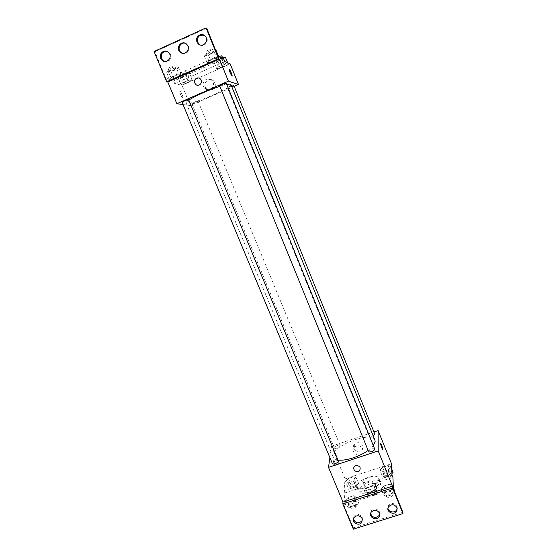 <?xml version="1.0" encoding="UTF-8"?>
<svg xmlns="http://www.w3.org/2000/svg" width="557" height="557" viewBox="0 0 557 557"><rect width="100%" height="100%" fill="white"/><g stroke="black" fill="none" stroke-linecap="round" stroke-linejoin="round"><path stroke-width="0.42" stroke-dasharray="2.79 2.09" d="M362.767 481.499L362.83 481.84C363.519 484.117 372.208 480.552 371.094 478.449C370.482 476.374 362.649 479.236 362.767 481.499M368.288 494.922L368.351 495.284C369.082 497.645 377.743 494.094 376.595 491.901C375.947 489.735 368.135 492.576 368.288 494.922M369.451 492.228L375.55 490.271L377.256 490.55L377.263 493.551L375.536 494.95L369.354 496.928L367.655 496.628L367.731 493.606L369.451 492.228L367.627 487.786L373.726 485.815L375.55 490.271M375.536 494.95L373.691 490.445L367.509 492.43L369.354 496.928M367.655 496.628L365.81 492.144L365.9 489.164L367.731 493.606M365.81 492.144L367.509 492.43M373.691 490.445L375.425 489.053L377.263 493.551M373.726 485.815L375.432 486.087L375.425 489.053M367.627 487.786L365.9 489.164M370.586 492.026C367.453 492.924 365.503 492.764 364.751 491.546C363.157 488.433 375.481 483.379 376.539 486.714C376.727 488.656 374.743 490.425 370.586 492.026M369.66 489.77C373.817 488.169 375.801 486.4 375.627 484.472C374.715 481.443 363.568 485.502 363.742 488.795L363.832 489.311C364.584 490.515 366.527 490.668 369.66 489.77M375.432 486.087L377.256 490.55M358.973 490.334L359.133 491.295C360.915 497.262 383.293 488.085 380.361 482.585C378.704 477.147 358.764 484.395 358.973 490.334M357.128 485.864L357.281 486.811C359.035 492.701 381.434 483.518 378.537 478.094C376.901 472.733 356.946 479.995 357.128 485.864M329.897 457.666L331.54 446.206L345.089 478.881L344.01 490.675L356.584 486.602L356.717 487.048C358.193 492.499 378.537 485.502 379.206 479.285L392.003 475.142M345.089 478.881L391.501 463.723M345.591 481.527L348.438 478.463L353.765 476.729L356.306 478.031L353.472 481.116L348.083 482.87L345.591 481.527L348.438 478.463L353.765 476.729L356.306 478.031L353.472 481.116L348.083 482.87L345.591 481.527L347.847 486.971L350.68 483.88L356.007 482.153L358.555 483.497L355.742 486.609L350.353 488.357L347.847 486.971M379.937 470.331L382.624 467.309L388.041 465.541L390.84 466.78L388.18 469.823L382.694 471.612L379.937 470.331L382.624 467.309L388.041 465.541L390.84 466.78L388.18 469.823L382.694 471.612L379.937 470.331L382.179 475.838L384.845 472.782L390.255 471.027L393.068 472.301M334.033 463.842C334.694 465.36 335.133 465.882 335.342 465.408C335.746 464.162 333.358 458.091 333.065 459.616L334.033 463.842L333.065 459.616C333.365 458.091 335.746 464.155 335.342 465.408C335.133 465.882 334.701 465.36 334.033 463.842M344.01 490.675L344.943 492.903L343.878 504.969L353.417 527.827L353.34 529.15M334.395 447.765L334.416 448.002C334.827 449.388 340.877 446.853 340.188 445.586C338.099 444.98 336.17 445.704 334.395 447.765M338.384 461.001C336.198 460.305 334.172 461.064 332.32 463.285L332.348 463.556M331.54 446.206L373.956 431.96M374.694 449.033C372.375 448.294 370.314 449.046 368.518 451.281M374.798 434.042C372.598 433.402 370.635 434.119 368.908 436.194L368.943 436.375C369.604 437.029 371.011 436.855 373.169 435.853M374.917 440.162C372.069 430.867 333.552 445.008 333.023 455.459L333.232 457.255C333.845 458.676 335.425 459.595 337.974 459.998M368.121 450.432L373.322 445.642M362.886 445.725C360.797 442.453 358.109 441.854 354.823 443.922C350.081 447.967 357.914 454.978 362.015 450.362C363.22 448.998 363.512 447.452 362.886 445.725M362.746 448.9C363.373 450.641 363.08 452.2 361.862 453.579C357.719 458.23 349.817 451.156 354.6 447.076C357.921 444.987 360.637 445.6 362.746 448.9M355.853 465.638L354.67 466.334M380.751 443.616L380.675 443.79C381.141 446.456 381.879 448.469 382.889 449.833M356.584 486.602L357.643 489.29C359.133 494.776 379.47 487.793 380.125 481.533L392.915 477.405M344.943 492.903L357.51 488.844M353.417 527.827L402.864 512.315M379.206 479.285L380.125 481.533M383.836 485.996L389.517 484.165L392.462 485.607L389.684 488.914L383.933 490.759L381.03 489.276L383.836 485.996L389.517 484.165L392.462 485.607L389.684 488.914L383.933 490.759L381.03 489.276L383.836 485.996L386.161 491.713L391.836 489.895L394.802 491.371M348.014 497.519L353.591 495.723L356.25 497.234L353.284 500.576L347.631 502.393L345.02 500.84L348.014 497.519L353.591 495.723L356.25 497.234L353.284 500.576L347.631 502.393L345.02 500.84L348.014 497.519L350.36 503.173L355.937 501.384L358.611 502.936L355.658 506.313L350.012 508.116L347.387 506.522L350.36 503.173M343.878 504.969L393.458 489.095M362.44 519.639L362.21 517.321C359.829 513.979 357.114 513.61 354.057 516.214L353.333 518.908M397.204 508.297L396.925 506.362C394.245 502.797 391.39 502.588 388.368 505.735L387.957 508.346M379.749 513.993L379.491 511.862C376.978 508.416 374.2 508.116 371.143 510.971L370.565 513.645M230.911 84.567C233.063 87.505 192.666 104.674 186.867 103.317L186.129 102.934C185.934 102.397 186.832 101.458 188.83 100.107M219.848 86.356L226.776 84.49M191.97 103.825C194.553 103.254 196.586 102.391 198.083 101.249L197.993 101.2C195.416 101.764 193.376 102.627 191.873 103.776L191.97 103.825M226.274 83.244C226.643 83.682 220.44 86.321 219.764 86.015M188.677 99.738C187.138 100.956 185.001 101.854 182.257 102.446L182.139 102.391M233.87 85.604C234.205 86.001 228.286 88.521 227.681 88.236L231.545 86.14M183.037 104.549L190.299 105.503L234.177 86.363M180.503 94.391C181.714 97.036 182.522 98.088 182.919 97.559C183.274 96.18 179.981 89.858 179.772 91.529L180.503 94.391L179.772 91.529C179.981 89.858 183.274 96.18 182.919 97.559C182.522 98.088 181.714 97.036 180.503 94.391M224.736 61.472L174.766 83.641L181.923 85.291L190.299 105.503M174.766 83.641L173.673 81.009L166.306 79.233L154.86 51.78L154.045 51.495M228.036 63.686L226.233 65.392L220.6 67.884L216.694 68.713L218.435 67.028L224.144 64.494L228.036 63.686L224.144 64.494L218.435 67.028L216.694 68.713L220.6 67.884L226.233 65.392L228.036 63.686L227.681 62.795M180.962 84.532L182.418 82.979L188.022 80.5L192.102 79.602L190.585 81.169L185.049 83.62L180.962 84.532L185.049 83.62L190.585 81.169L192.102 79.602L188.022 80.5L182.418 82.979L180.962 84.532L178.31 78.126L182.411 77.249L187.953 74.784L189.45 73.169L185.356 74.025L179.744 76.518L178.31 78.126M181.923 85.291L230.187 63.93M214.828 82.805L213.77 81.134C209.216 75.836 201.488 83.968 206.508 88.737C210.226 92.935 217.216 87.971 214.828 82.805M229.324 69.514L229.254 69.702C229.944 72.591 230.904 74.722 232.13 76.107M213.073 82.29C215.489 87.519 208.429 92.532 204.67 88.291C199.594 83.466 207.399 75.251 212.008 80.605L213.073 82.29M195.528 84.218C198.619 87.679 203.737 82.304 200.457 79.024L200.457 79.024M206.696 28.226L154.86 51.78M223.649 58.791L173.673 81.009M170.95 77.757L176.841 75.132L181.213 74.22L179.695 75.912L173.881 78.502L169.509 79.428L170.95 77.757L169.509 79.428L173.881 78.502L179.695 75.912L181.213 74.22L176.841 75.132L170.95 77.757L168.117 70.941L166.696 72.675L171.096 71.783L176.91 69.186L178.4 67.432L174.007 68.302L168.117 70.941M208.805 60.88L214.814 58.206L218.978 57.399L217.146 59.244L211.221 61.876L207.051 62.711L208.805 60.88L207.051 62.711L211.221 61.876L217.146 59.244L218.978 57.399L214.814 58.206L208.805 60.88L205.993 53.98L204.252 55.86L208.457 55.073L214.382 52.421L216.193 50.52M218.024 56.173L166.306 79.233M182.028 53.2C187.117 54.085 189.296 51.808 188.572 46.37L187.646 44.866L185.558 43.425M199.914 44.845C204.461 47.777 209.683 40.953 206.055 36.79L204.182 35.314M164.273 61.437C168.987 63.7 173.276 56.584 169.405 52.88L167.142 51.509M180.858 76.991L180.753 76.915C180.336 76.344 186.887 73.677 186.992 74.38C185.551 75.668 183.504 76.539 180.858 76.991M189.45 73.169L192.102 79.602M185.356 74.025L188.022 80.5M179.744 76.518L182.418 82.979M182.411 77.249L185.049 83.62M187.953 74.784L190.585 81.169M179.793 74.415L179.688 74.339C179.263 73.754 185.822 71.087 185.927 71.804C184.492 73.106 182.445 73.984 179.793 74.415M221.728 57.893L215.775 60.483L214.055 62.224L217.982 61.437L223.622 58.931L225.411 57.176M216.652 61.068L216.582 61.005C216.165 60.421 222.758 57.677 222.863 58.394C223.26 58.931 217.314 61.493 216.652 61.068M221.491 57.942L224.144 64.494M215.775 60.483L218.435 67.028M214.055 62.224L216.694 68.713M217.982 61.437L220.6 67.884M223.622 58.931L226.233 65.392M221.804 55.791C222.208 56.341 216.262 58.903 215.594 58.464L218.692 56.48M169.377 71.47L169.244 71.387C168.785 70.732 175.699 67.933 175.831 68.727C176.263 69.305 170.289 71.846 169.377 71.47M178.4 67.432L181.213 74.22M174.007 68.302L176.841 75.132M166.696 72.675L169.509 79.428M171.096 71.783L173.881 78.502M176.91 69.186L179.695 75.912M168.249 68.762L168.117 68.671C167.65 67.996 174.564 65.204 174.703 66.011C175.142 66.61 169.168 69.152 168.249 68.762M215.768 50.596L212.001 51.286L205.993 53.98M206.988 54.642L206.905 54.565C206.438 53.897 213.394 51.014 213.526 51.822C213.965 52.435 207.733 55.122 206.988 54.642M218.588 56.431L218.978 57.399M212.001 51.286L214.814 58.206M204.252 55.86L207.051 62.711M208.457 55.073L211.221 61.876M214.382 52.421L217.146 59.244M205.867 51.892L205.784 51.815C205.31 51.133 212.273 48.25 212.405 49.072C212.851 49.698 206.626 52.386 205.867 51.892M350.297 486.177L350.339 486.442C350.819 488.016 356.821 485.495 356.055 484.04C353.911 483.253 351.989 483.963 350.297 486.177M356.306 478.031L358.555 483.497M353.472 481.116L355.742 486.609M348.083 482.87L350.353 488.357M348.438 478.463L350.68 483.88M353.765 476.729L356.007 482.153M351.195 488.35L351.237 488.621C351.732 490.202 357.726 487.681 356.953 486.219C354.809 485.419 352.887 486.129 351.195 488.35M391.933 473.624L390.429 475.379L384.95 477.154L382.179 475.838M384.671 475.03L384.713 475.225C385.193 476.827 391.299 474.411 390.527 472.928C388.264 472.092 386.314 472.796 384.671 475.03M390.84 466.78L391.731 468.987M388.18 469.823L390.429 475.379M382.694 471.612L384.95 477.154M382.624 467.309L384.845 472.782M388.041 465.541L390.255 471.027M385.562 477.224L385.604 477.433C386.092 479.041 392.191 476.625 391.418 475.128C389.155 474.286 387.199 474.989 385.562 477.224M349.956 505.7L350.005 506.007C350.555 507.747 356.828 505.074 355.986 503.465C353.723 502.56 351.718 503.305 349.956 505.7M356.25 497.234L358.611 502.936M353.284 500.576L355.658 506.313M347.631 502.393L350.012 508.116M345.02 500.84L347.387 506.522M353.591 495.723L355.937 501.384M350.903 507.97L350.952 508.283C351.502 510.031 357.775 507.357 356.926 505.735C354.663 504.823 352.658 505.568 350.903 507.97M394.516 491.713L392.037 494.713L386.286 496.545L383.376 495.02L386.161 491.713M385.987 494.184L386.036 494.421C386.579 496.19 392.977 493.641 392.128 491.991C389.733 491.037 387.693 491.768 385.987 494.184M392.462 485.607L393.402 487.925M389.684 488.914L392.037 494.713M383.933 490.759L386.286 496.545M381.03 489.276L383.376 495.02M389.517 484.165L391.836 489.895M386.927 496.482L386.976 496.719C387.526 498.501 393.91 495.953 393.061 494.289C390.666 493.321 388.619 494.052 386.927 496.482M376.595 491.901L371.094 478.449M368.351 495.284L362.83 481.84M363.832 489.311L364.751 491.546M375.627 484.472L376.539 486.714M357.281 486.811L359.133 491.295M378.537 478.094L380.361 482.585M354.823 443.922L354.6 447.076M362.015 450.362L361.862 453.579M356.717 487.048L357.643 489.29M371.143 510.971L371.122 512.245M388.368 505.735L388.403 506.995M354.057 516.214L353.98 517.502M186.129 102.934L333.232 457.255M340.188 445.586L198.083 101.249M334.416 448.002L191.873 103.776M227.618 88.194L368.943 436.375M213.77 81.134L212.008 80.605M206.508 88.737L204.67 88.291M169.405 52.88L168.646 52.602M206.055 36.79L205.422 36.442M187.646 44.866L186.943 44.553M179.688 74.339L180.753 76.915M185.927 71.804L186.992 74.38M215.524 58.401L216.582 61.005M222.591 57.726L222.863 58.394M168.117 68.671L169.244 71.387M174.703 66.011L175.831 68.727M205.784 51.815L206.905 54.565M212.405 49.072L213.526 51.822M350.339 486.442L351.237 488.621M356.055 484.04L356.953 486.219M384.713 475.225L385.604 477.433M390.527 472.928L391.418 475.128M350.005 506.007L350.952 508.283M355.986 503.465L356.926 505.735M386.036 494.421L386.976 496.719M392.128 491.991L393.061 494.289"/><path stroke-width="0.84" d="M373.956 431.96L378.119 430.568L391.501 463.723L392.003 475.142L392.915 477.405L393.458 489.095L402.864 512.315L402.955 513.596L392.567 487.967L392.483 486.164L342.98 502.052L342.806 503.911L392.567 487.967M402.955 513.596L353.34 529.15L342.806 503.911M378.119 430.568L378.203 450.919L328.512 467.358L342.98 502.052M328.512 467.358L329.897 457.666M332.348 463.556C332.808 465.081 339.143 462.394 338.384 461.001L188.677 99.738C188.628 99.132 181.756 101.917 182.139 102.391L332.348 463.556M368.518 451.281L368.553 451.49C369.006 453.043 375.453 450.46 374.694 449.033L226.274 83.244C226.219 82.624 219.305 85.486 219.695 85.966L368.553 451.49M373.169 435.853L374.798 434.042L233.87 85.604L231.545 86.14M373.322 445.642L375.146 441.416L374.917 440.162L230.911 84.567C230.675 84.03 229.296 84.003 226.776 84.49M337.974 459.998C345.096 461.266 359.738 456.656 368.121 450.432M355.853 465.638C359.801 465.659 361.033 467.344 359.55 470.7C356.765 473.735 351.523 469.057 354.67 466.334L355.853 465.638C359.801 465.659 361.033 467.344 359.55 470.7L359.55 470.7C356.765 473.735 351.523 469.05 354.67 466.334M378.203 450.919L392.483 486.164M382.889 449.833L381.796 445.447L382.958 449.659C382.917 451.128 380.515 444.966 380.675 443.79L381.803 445.447L380.751 443.616M362.161 518.609C359.773 515.26 357.051 514.884 353.98 517.502C350.492 521.916 358.931 527.047 361.827 522.271L362.161 518.609M396.995 507.629C394.307 504.05 391.439 503.841 388.403 506.995C385.493 511.897 394.69 516.019 396.918 510.811L396.995 507.629M379.498 513.143C376.978 509.683 374.186 509.383 371.122 512.245C367.885 516.896 376.692 521.582 379.296 516.59L379.498 513.143M353.333 518.908C355.289 523.26 358.137 523.949 361.883 520.969L362.44 519.639M387.957 508.346C388.528 512.412 395.296 513.324 396.849 509.537L397.204 508.297M370.565 513.645C372.765 517.982 375.669 518.539 379.289 515.302L379.749 513.993M188.83 100.107C194.351 96.305 209.425 89.607 219.848 86.356M234.177 86.363L238.48 84.483L228.384 81.155L176.868 103.734L183.037 104.549M200.457 79.024C199.309 77.91 198.007 77.632 196.558 78.182C198.007 77.625 199.309 77.91 200.457 79.024C203.737 82.297 198.619 87.679 195.528 84.218C193.857 81.795 194.198 79.776 196.558 78.182C194.198 79.776 193.857 81.795 195.528 84.218L195.528 84.218M238.48 84.483L230.187 63.93L224.736 61.472L223.649 58.791L218.024 56.173L206.696 28.226L206.069 27.85L218.567 58.687L219.437 59.077L167.824 82.046L176.868 103.734M219.437 59.077L228.384 81.155M206.069 27.85L154.045 51.495L166.682 81.782L167.824 82.046M232.13 76.107L231.364 73.064L232.206 75.912C232.241 77.52 229.143 71.011 229.254 69.702C229.498 69.249 230.201 70.37 231.371 73.064L229.324 69.514M187.876 46.064L186.943 44.553C182.675 39.296 175.086 46.997 179.793 51.773C183.337 56.041 190.25 51.181 187.876 46.064M197.018 41.935L197.881 43.369C201.919 48.612 209.731 41.476 205.422 36.442C202.017 31.728 194.56 36.623 197.018 41.935M160.715 58.339L161.878 60.093C166.32 64.897 173.324 57.162 168.646 52.602C165.046 48.459 158.348 53.333 160.715 58.339M218.567 58.687L166.682 81.782M185.558 43.425C180.879 41.469 176.841 48.417 180.517 52.059L182.028 53.2M204.182 35.314C199.1 34.555 196.934 36.866 197.679 42.255L199.914 44.845M167.142 51.509C162.498 51.369 160.618 53.737 161.502 58.603L162.665 60.344L164.273 61.437M227.681 62.795L225.411 57.176L221.728 57.893M218.692 56.48L221.804 55.791L222.591 57.726M218.588 56.431L216.193 50.52L215.768 50.596M391.731 468.987L393.068 472.301L391.933 473.624M393.402 487.925L394.802 491.371L394.516 491.713M379.289 515.302L379.296 516.59M396.849 509.537L396.918 510.811M361.883 520.969L361.827 522.271M162.665 60.344L161.878 60.093M198.536 43.69L197.881 43.369M180.517 52.059L179.793 51.773"/></g></svg>
